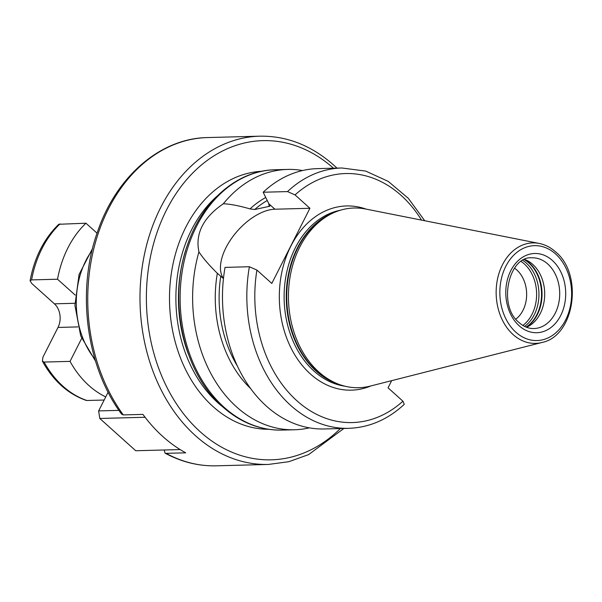 <?xml version="1.0" encoding="UTF-8"?>
<svg xmlns="http://www.w3.org/2000/svg" width="602" height="602" viewBox="0 0 602 602"><rect width="100%" height="100%" fill="white"/><g stroke="black" fill="none" stroke-linecap="round" stroke-linejoin="round"><path stroke-width="0.9" d="M97.05 233.177L85.951 223.207A99.074 74.889 88.5 0 0 57.529 279.223L75.19 295.078M81.676 338.422L70.035 361.381A99.074 74.889 88.5 0 0 105.741 396.914M85.951 223.207L58.77 224.283C43.984 238.678 34.427 257.505 30.1 280.765L31.59 279.907A99.074 74.889 -91.5 0 1 60.012 223.891M70.035 361.381L44.096 362.065L42.403 361.192L42.923 357.174L58.003 327.435L77.914 326.909M30.1 280.765L31.695 283.429L54.413 303.829A16.984 12.838 -91.5 0 1 58.003 327.435M57.529 279.223L31.59 279.907M42.403 361.192C53.33 380.848 67.891 393.911 86.109 400.39L86.884 400.496A99.074 74.889 -91.5 0 1 44.096 362.065M104.161 400.037L86.884 400.496M343.87 428.451L308.615 454.608L288.892 461.681L268.477 464.435A164.18 124.102 -91.5 0 1 195.447 435.675A164.18 124.102 -91.5 0 1 144.676 253.269A164.18 124.102 -91.5 0 1 259.771 136.18L207.524 137.565C160.561 138.219 116.54 176.251 97.772 231.078C76.153 290.42 86.026 366.558 121.679 414.221L123.297 414.913L142.93 414.394A164.18 124.102 -91.5 0 0 162.841 436.54A164.18 124.102 -91.5 0 0 185.725 452.824L166.084 453.344L165.001 453.11L164.271 449.987M180.126 449.566L135.736 450.74L99.789 418.465L145.082 417.261M118.955 410.368L98.645 410.91L99.789 418.465M108.134 392.203L98.645 410.91M250.635 388.546A110.211 83.302 -91.5 0 1 217.345 273.3C209.278 265.384 203.137 258.25 198.931 251.899A130.213 98.427 88.5 0 0 236.601 406.952A130.213 98.427 88.5 0 0 294.521 429.76A130.213 98.427 88.5 0 0 309.413 427.856M198.931 251.899C195.101 233.629 203.243 217.578 223.357 203.739C230.378 204.07 239.265 205.794 250.018 208.902A110.211 83.302 -91.5 0 1 265.73 197.494M302.588 170.539A130.213 98.427 88.5 0 0 287.613 169.425A130.213 98.427 88.5 0 0 223.357 203.739M223.455 278.598L217.345 273.3M250.018 208.902L254.691 209.519L269.771 206.238M256.911 270.065A124.554 94.145 88.5 0 0 296.884 400.751A124.554 94.145 88.5 0 0 402.926 401.195L404.266 404.341C387.786 419.571 369.274 427.563 348.731 428.323A130.213 98.427 -91.5 0 1 249.394 266.739L256.911 270.065L271.795 283.437L309.925 208.284L274.911 209.21A45.579 24.261 -48.1 0 0 232.793 236.691A45.579 24.261 -48.1 0 0 223.462 278.53M269.967 205.809A107.57 81.308 -91.5 0 0 269.154 206.441L268.808 203.732L274.911 209.21M421.528 220.106A124.554 94.145 88.5 0 0 295.04 194.913L287.515 191.586L263.172 192.234L268.808 203.732M295.04 194.913L309.925 208.284M263.172 192.234A130.213 98.427 -91.5 0 1 317.48 168.628L341.823 167.988A130.213 98.427 -91.5 0 0 287.515 191.586M348.731 428.323L324.38 428.97A130.213 98.427 -91.5 0 1 225.043 267.386L249.394 266.739M391.676 380.66L388.042 387.831L402.926 401.195M541.86 342.508L370.177 386.115A89.879 67.936 -91.5 0 1 337.654 383.858A89.879 67.936 -91.5 0 1 318.797 371.961A89.879 67.936 88.5 0 1 288.915 285.912A89.879 67.936 88.5 0 1 333.117 212.98A89.879 67.936 88.5 0 1 365.474 208.992L539.234 243.441A50.267 37.994 88.5 0 0 498.584 274.723A50.267 37.994 88.5 0 0 513.13 334.592A50.267 37.994 88.5 0 0 541.86 342.508C574.632 336.277 583.624 274.482 555.631 251.907C550.679 247.482 545.216 244.66 539.234 243.441M524.733 259.485A35.383 26.744 88.5 0 1 525.335 259.718A35.383 26.744 88.5 0 1 532.755 264.398A35.383 26.744 -91.5 0 1 544.517 298.276A35.383 26.744 -91.5 0 1 527.119 326.991A35.383 26.744 -91.5 0 1 526.532 327.255M515.869 319.128A29.016 21.928 -91.5 0 0 516.847 270.005A29.016 21.928 88.5 0 0 514.514 268.168M92.068 250.424A76.431 57.769 88.5 0 0 94.958 359.236M54.413 303.829L74.896 303.288M166.084 453.344A164.18 124.102 88.5 0 0 216.231 465.82C198.479 466.226 181.405 461.99 165.001 453.11M207.524 137.565A164.18 124.102 88.5 0 0 96.591 238.55A164.18 124.102 88.5 0 0 123.297 414.913M340.341 428.549A159.658 120.678 -91.5 0 1 200.308 431.86A159.658 120.678 -91.5 0 1 166.393 210.211A159.658 120.678 -91.5 0 1 333.44 168.206M261.87 171.261A129.084 97.569 88.5 0 0 172.94 264.383A129.084 97.569 88.5 0 0 213.1 406.651A129.084 97.569 88.5 0 0 268.718 429.294M217.179 196.064A124.554 94.145 88.5 0 0 217.954 402.843A124.554 94.145 88.5 0 0 222.77 406.892M224.11 407.283A130.213 98.427 88.5 0 0 282.029 430.091C260.335 430.407 240.559 422.657 222.695 406.824C182.639 372.239 167.243 299.028 187.914 243.644C202.859 200.376 237.767 170.283 275.122 169.756A130.213 98.427 88.5 0 0 183.843 262.615A130.213 98.427 88.5 0 0 224.11 407.283M188.388 354.142A124.554 94.145 -91.5 0 1 185.642 250.567M220.716 276.491A107.57 81.308 88.5 0 0 237.406 366.054M267.22 200.526A107.57 81.308 88.5 0 0 254.691 209.519M366.182 209.135A92.144 69.644 88.5 0 0 285.31 259.409A92.144 69.644 88.5 0 0 310.444 374.023A92.144 69.644 -91.5 0 0 370.877 385.942M340.333 210.233A88.742 67.078 88.5 0 0 285.611 278.041A88.742 67.078 88.5 0 0 314.086 371.163A88.742 67.078 -91.5 0 0 345.006 386.213M338.264 384.091A88.742 67.078 -91.5 0 1 316.216 371.11A88.742 67.078 88.5 0 1 286.943 283.82A88.742 67.078 88.5 0 1 333.711 212.709M333.117 212.98L330.897 214.003A88.863 67.168 88.5 0 0 287.199 286.108A88.863 67.168 88.5 0 0 316.742 371.186A88.863 67.168 -91.5 0 0 335.382 382.947L337.654 383.858M555.593 253.969A47.468 35.879 88.5 0 0 505.846 266.25A47.468 35.879 88.5 0 0 515.884 332.236A47.468 35.879 88.5 0 0 565.639 319.948A47.468 35.879 88.5 0 0 555.593 253.969M519.165 325.78A39.634 29.957 88.5 0 0 560.703 315.516A39.634 29.957 88.5 0 0 552.32 260.425A39.634 29.957 88.5 0 0 510.782 270.689A39.634 29.957 88.5 0 0 519.165 325.78M533.899 328.549A35.383 26.744 88.5 0 0 558.701 303.31A35.383 26.744 88.5 0 0 547.76 264A35.383 26.744 88.5 0 0 532.025 257.806C508.78 255.579 497.327 305.726 519.225 322.695C523.838 326.728 528.729 328.684 533.899 328.549M526.298 327.164A36.97 27.94 -91.5 0 0 541.973 296.703A36.97 27.94 -91.5 0 0 529.549 263.194A36.97 27.94 88.5 0 0 524.508 259.59M524.297 259.688A37.083 28.031 88.5 0 1 529.023 263.119A37.083 28.031 -91.5 0 1 526.088 327.074M524.59 326.397A37.083 28.031 -91.5 0 0 526.426 263.187A37.083 28.031 88.5 0 0 522.845 260.448M521.151 261.516A36.09 27.278 88.5 0 1 524.432 264.045A36.09 27.278 -91.5 0 1 522.845 325.419M95.53 361.14L80.713 335.916L74.926 305.327L79.08 274.474L92.542 248.498M336.962 168.116L333.929 165.302C311.535 145.473 286.815 135.766 259.771 136.18M268.477 464.435L216.231 465.82M287.613 169.425L275.122 169.756M424.734 220.738L408.314 198.306L388.275 181.413L365.677 171.081L341.823 167.988M294.521 429.76L282.029 430.091"/></g></svg>
